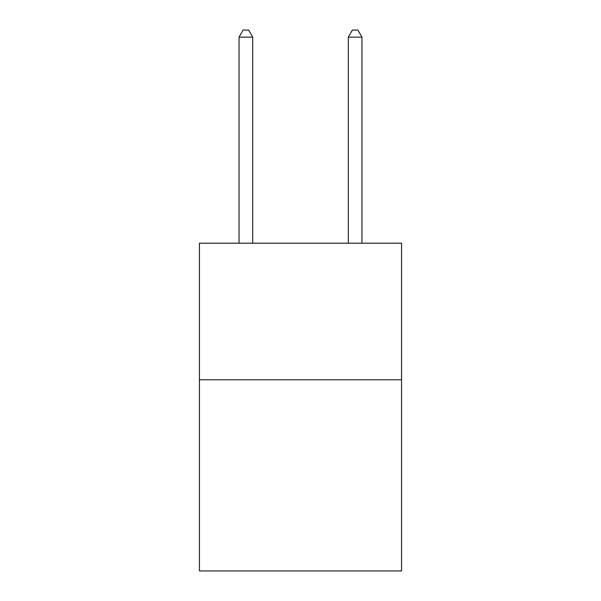 <?xml version="1.0" encoding="UTF-8"?>
<svg xmlns="http://www.w3.org/2000/svg" width="601" height="601" viewBox="0 0 601 601"><rect width="100%" height="100%" fill="white"/><g stroke="black" fill="none" stroke-linecap="round" stroke-linejoin="round"><path stroke-width="0.9" d="M401.558 379.764L401.558 570.95L199.442 570.95L199.442 243.195L401.558 243.195L401.558 379.764L199.442 379.764M252.705 243.195L252.705 37.149L239.048 37.149L239.048 243.195M239.048 37.149L243.142 30.05L248.604 30.05L252.705 37.149M361.952 243.195L361.952 37.149L348.295 37.149L348.295 243.195M348.295 37.149L352.396 30.05L357.858 30.05L361.952 37.149"/></g></svg>
